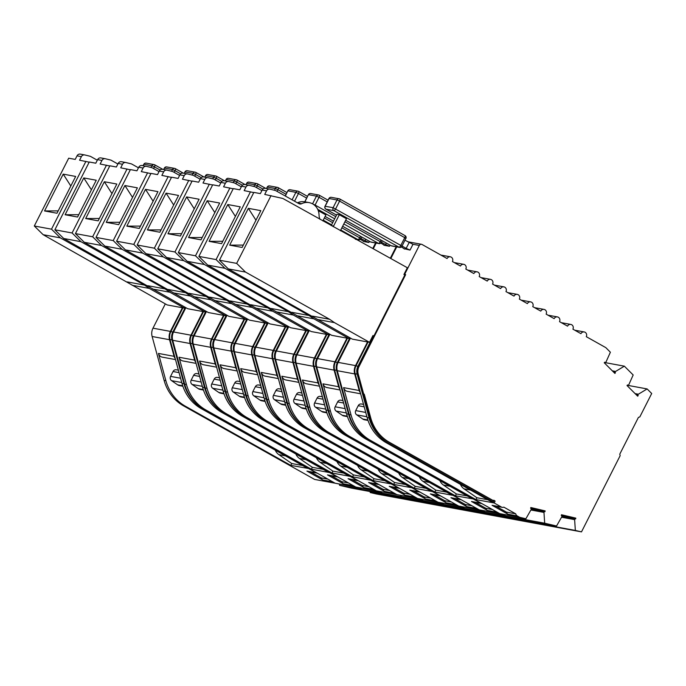 <?xml version="1.0" encoding="UTF-8"?>
<svg xmlns="http://www.w3.org/2000/svg" width="686" height="686" viewBox="0 0 686 686"><rect width="100%" height="100%" fill="white"/><g stroke="black" fill="none" stroke-linecap="round" stroke-linejoin="round"><path stroke-width="1.03" d="M322.137 396.731A10.925 10.161 100.5 0 0 322.377 396.748L320.328 396.397A3.276 3.044 100.5 0 0 317.061 398.12L314.582 402.991A3.276 3.044 100.5 0 0 315.56 407.252L321.64 411.446A5.462 5.076 100.5 0 0 323.483 412.209L326.87 412.835M260.423 385.335A10.925 10.161 100.5 0 0 260.663 385.352L258.613 385A3.276 3.044 100.5 0 0 255.338 386.715L252.868 391.586A3.276 3.044 100.5 0 0 253.846 395.856L259.917 400.041A5.462 5.076 100.5 0 0 261.76 400.813L265.156 401.439M198.708 373.93A10.925 10.161 100.5 0 0 198.949 373.947L196.899 373.596A3.276 3.044 100.5 0 0 193.624 375.319L191.154 380.181A3.276 3.044 100.5 0 0 192.131 384.452L198.203 388.636A5.462 5.076 100.5 0 0 200.046 389.408L203.433 390.034M517.253 515.923A3.276 3.044 -79.5 0 1 515.752 513.84L503.858 507.16A3.276 3.044 -79.5 0 1 501.372 507.014L492.076 505.299L507.957 514.208L517.253 515.923L519.739 517.321L525.896 518.753L531.556 508.823A5.462 5.076 -79.5 0 1 530.63 508.309L530.81 507.52L545.147 510.899L530.655 508.223M531.47 509.192L544.967 511.687A5.462 5.076 -79.5 0 1 543.921 511.73L544.684 523.204L556.552 525.999L562.22 516.043A5.462 5.076 -79.5 0 1 561.294 515.538L561.474 514.749L575.811 518.127L561.311 515.452M543.775 512.373L531.075 510.032M556.552 525.999L536.572 522.312L524.713 519.516L524.627 518.522M524.713 519.516L544.684 523.204M543.921 511.73L531.418 509.424M562.134 516.421L575.631 518.916A5.462 5.076 -79.5 0 1 574.576 518.959L575.348 530.432L581.496 531.882L620.161 455.667L619.758 454.192L638.434 417.388L639.815 416.925L651.7 393.498L647.13 388.936L637.646 394.647A5.462 5.076 -79.5 0 1 638.194 395.59L637.671 396.182L627.021 385.541L627.544 384.94A5.462 5.076 -79.5 0 1 628.462 385.472L633.169 374.976L624.354 366.17L614.87 371.881A5.462 5.076 -79.5 0 1 615.419 372.824L614.047 372.567M604.486 362.5L624.354 366.17M404.62 248.829L410.039 250.081L412.989 244.276L419.317 245.442A2.187 2.032 -79.5 0 1 422.087 244.508L447.075 258.536A3.276 3.044 -79.5 0 1 450.342 256.813A3.276 3.044 -79.5 0 1 452.426 261.538L460.46 266.048A3.276 3.044 -79.5 0 1 463.727 264.324A3.276 3.044 -79.5 0 1 465.811 269.049L473.846 273.56A3.276 3.044 -79.5 0 1 477.113 271.836A3.276 3.044 -79.5 0 1 479.197 276.569L487.232 281.071A3.276 3.044 -79.5 0 1 490.507 279.356A3.276 3.044 -79.5 0 1 492.582 284.081L500.617 288.592A3.276 3.044 -79.5 0 1 503.893 286.868A3.276 3.044 -79.5 0 1 505.968 291.593L514.003 296.103A3.276 3.044 -79.5 0 1 517.278 294.38A3.276 3.044 -79.5 0 1 519.353 299.105L527.388 303.615A3.276 3.044 -79.5 0 1 530.664 301.891A3.276 3.044 -79.5 0 1 532.748 306.625L540.774 311.127A3.276 3.044 -79.5 0 1 544.049 309.412A3.276 3.044 -79.5 0 1 546.133 314.137L554.159 318.638A3.276 3.044 -79.5 0 1 557.435 316.923A3.276 3.044 -79.5 0 1 559.519 321.648L567.545 326.159A3.276 3.044 -79.5 0 1 570.821 324.435A3.276 3.044 -79.5 0 1 572.904 329.16L580.931 333.67A3.276 3.044 -79.5 0 1 584.206 331.947A3.276 3.044 -79.5 0 1 586.29 336.672L605.824 347.639L610.386 352.227L605.687 362.705A5.462 5.076 -79.5 0 0 604.769 362.174L604.246 362.774L614.896 373.416L615.419 372.824M612.324 370.843L615.291 371.392M544.967 511.687L545.147 510.899M628.462 385.472L627.278 385.249M613.01 371.538L614.87 371.881M361.694 404.054A3.276 3.044 100.5 0 0 358.203 405.718L355.734 410.588A3.276 3.044 100.5 0 0 356.703 414.859L362.783 419.043A5.462 5.076 100.5 0 0 364.626 419.815L368.013 420.441M575.631 518.916L575.811 518.127M638.194 395.59L636.822 395.333M460.417 484.367A10.925 10.161 100.5 0 0 464.036 488.852L476.916 497.736L487.815 499.751M562.083 516.652L574.576 518.959M637.646 394.647L635.785 394.304M604.503 362.482L605.687 362.705M519.739 517.321L499.76 513.634L368.734 440.086L370.509 440.412L475.964 499.605L494.169 502.967L495.112 501.097L493.997 500.891M495.112 501.097L493.843 500.223L492.968 500.651L388.851 442.213A42.078 39.119 100.5 0 1 370.097 417.654L363.674 394.107A5.462 5.076 100.5 0 1 363.023 393.678L357.638 373.956A9.836 9.141 100.5 0 1 358.418 366.47L404.809 275.017L403.917 274.511L407.355 267.737L282.855 198.477L264.727 194.412L266.528 190.854A3.276 3.044 -79.5 0 1 269.967 189.165L275.163 190.434A3.276 3.044 100.5 0 1 275.883 190.725L298.942 203.665A3.276 3.044 -79.5 0 0 301.66 203.708A13.248 12.322 100.5 0 1 309.103 202.61A13.248 12.322 100.5 0 1 319.041 214.984A10.925 10.161 -79.5 0 0 320.002 219.323M493.731 500.446L493.371 502.126L491.39 501.758L386.381 442.822L388.362 443.182L493.371 502.126M515.752 513.84L506.448 512.125A3.276 3.044 100.5 0 0 507.957 514.208M495.789 506.139L506.448 512.125M525.896 518.753L499.76 513.634M340.462 230.805A3.276 3.044 -79.5 0 1 340.753 229.999L346.464 218.731L339.33 214.727L333.619 225.986A3.276 3.044 -79.5 0 1 333.139 226.697M331.209 225.617A3.276 3.044 100.5 0 0 331.244 225.548L336.955 214.289L339.33 214.727M297.458 202.833A13.248 12.322 -79.5 0 1 304.755 201.804L309.103 202.61M561.74 517.253L574.431 519.602M638.066 394.158L635.099 393.61M475.964 499.605L476.916 497.736M492.076 505.299A3.276 3.044 100.5 0 0 492.951 505.616L502.246 507.331M372.884 335.686L373.407 335.788L357.963 366.221A10.384 9.655 100.5 0 0 357.149 374.119L369.119 417.988L367.147 417.62L360.322 392.624A5.462 5.076 -79.5 0 1 359.215 390.523L343.592 387.641L351.026 414.901L349.243 414.567L337.272 370.706A10.925 10.161 -79.5 0 1 338.138 362.388L350.46 338.095M360.639 393.79L347.485 391.363A5.462 5.076 -79.5 0 1 343.592 387.641M370.509 440.412A43.715 40.645 -79.5 0 1 351.026 414.901M257.662 183.899L265.602 188.35A3.276 3.044 100.5 0 0 262.181 190.048L260.371 193.606L253.846 192.406L219.451 260.2L228.301 268.903L352.312 339.133L369.522 342.314L372.961 335.531L373.407 335.788M229.681 245.142L248.358 208.338L260.817 210.645L242.149 247.449L229.681 245.142L243.341 245.091M248.358 208.338L255.964 220.206M219.451 260.2L236.661 263.381L245.511 272.085L228.301 268.903M367.147 417.62A43.167 40.14 100.5 0 0 386.381 442.822M581.496 531.882L561.517 528.186L555.368 526.737L555.283 525.768M555.368 526.737L575.348 530.432M647.13 388.936L627.261 385.266M494.169 502.967L501.372 507.014M368.734 440.086A43.715 40.645 -79.5 0 1 349.243 414.567M337.272 370.706L354.679 373.921L359.215 390.523M350.34 338.026L337.838 362.671A9.836 9.141 100.5 0 0 337.066 370.157L342.451 389.88A5.462 5.076 100.5 0 0 342.52 389.931M475.218 502.341L485.877 508.317A3.276 3.044 100.5 0 0 487.386 510.41L496.681 512.125A3.276 3.044 -79.5 0 1 495.858 511.439M492.462 509.535L485.877 508.317M405.023 240.246L412.989 244.276M404.5 249.061L401.464 246.909M402.073 246.06L406.172 248.366L409.122 242.552M312.404 316.109L329.606 319.29L334.468 322.634L317.258 319.453M271.056 195.587L236.661 263.381M245.511 272.085L329.606 319.29M360.322 392.624L355.168 373.759A10.384 9.655 -79.5 0 1 355.991 365.852L368.065 342.048M369.119 417.988A43.167 40.14 100.5 0 0 388.362 443.182M367.542 341.945L355.545 365.604L338.138 362.388M354.679 373.921A10.925 10.161 -79.5 0 1 355.545 365.604M390.857 258.476L396.74 246.874M410.039 250.081L406.172 248.366M334.468 322.634L369.522 342.314M419.317 245.442L404.757 274.143L404.165 274.031M404.757 274.143L405.649 274.64L404.011 274.34M405.649 274.64L359.01 366.581A9.836 9.141 100.5 0 0 358.229 374.067L363.614 393.79L363.023 393.678M363.614 393.79A5.462 5.076 100.5 0 0 364.266 394.218L363.674 394.107M364.266 394.218L370.697 417.765A42.078 39.119 100.5 0 0 389.451 442.324L493.568 500.763M524.035 518.41L524.113 519.405L535.989 522.175M554.691 525.656L554.777 526.634L560.934 528.048M396.148 246.771L390.351 258.185M481.795 503.55A3.276 3.044 -79.5 0 1 480.8 503.215L471.496 501.492A3.276 3.044 100.5 0 0 472.38 501.809L481.675 503.533M496.681 512.125L499.168 513.522L479.188 509.835L348.162 436.287L349.937 436.613L455.393 495.807L473.683 498.996M473.597 499.168L480.8 503.215M352.673 485.525L355.159 486.914L335.18 483.227L204.154 409.679L205.937 410.014L311.393 469.207L329.589 472.568L336.792 476.607L327.496 474.892L343.377 483.802L352.673 485.525A3.276 3.044 -79.5 0 1 351.849 484.839M355.159 486.914L361.333 488.329M337.795 476.95A3.276 3.044 -79.5 0 1 336.792 476.607M410.691 499.056L410.768 500.025L416.916 501.475L396.937 497.787L390.788 496.338L390.711 495.361M380.027 491.802L380.113 492.797L391.989 495.566M391.972 495.592L371.992 491.905L360.133 489.109L360.047 488.115M360.133 489.109L380.113 492.797M295.838 453.969A10.925 10.161 100.5 0 0 299.456 458.454L312.336 467.329L323.235 469.344M348.462 482.935L341.877 481.718A3.276 3.044 100.5 0 0 343.377 483.802M331.218 475.732L341.877 481.718M361.325 488.346L335.18 483.227M117.889 164.014L111.304 160.318A3.276 3.044 100.5 0 0 110.583 160.035L105.387 158.758A3.276 3.044 -79.5 0 0 105.232 158.723L100.876 157.917A3.276 3.044 100.5 0 0 97.601 159.641L95.8 163.208L89.266 161.999L54.871 229.801L63.721 238.496L187.732 308.734L204.942 311.907L205.448 310.921M311.393 469.207L312.336 467.329M327.496 474.892A3.276 3.044 100.5 0 0 328.371 475.209L337.675 476.924M205.894 311.178L193.392 335.814A10.384 9.655 100.5 0 0 192.577 343.712L204.548 387.581L202.567 387.213L195.742 362.217A5.462 5.076 -79.5 0 1 194.635 360.124L179.012 357.235L186.446 384.494L184.671 384.169L172.701 340.299A10.925 10.161 -79.5 0 1 173.558 331.981L185.88 307.688M196.059 363.383L182.913 360.956A5.462 5.076 -79.5 0 1 179.012 357.235M205.937 410.014A43.715 40.645 -79.5 0 1 186.446 384.494M109.751 165.978L100.147 164.005L101.957 160.447A3.276 3.044 -79.5 0 1 105.232 158.723M65.11 214.744L83.778 177.931L96.246 180.238L77.569 217.042L65.11 214.744L78.77 214.684M83.778 177.931L91.392 189.799M54.871 229.801L72.081 232.974L80.931 241.678L63.721 238.496M328.328 471.634L326.819 471.359L221.81 412.415L223.413 412.706M202.567 387.213A43.167 40.14 100.5 0 0 221.81 412.415M390.788 496.338L410.768 500.025M204.154 409.679A43.715 40.645 -79.5 0 1 184.671 384.169M172.701 340.299L190.108 343.515L194.635 360.124M185.769 307.628L173.266 332.264A9.836 9.141 100.5 0 0 172.486 339.75L177.871 359.473A5.462 5.076 100.5 0 0 177.948 359.533M310.647 471.934L321.305 477.919A3.276 3.044 100.5 0 0 322.806 480.003L332.101 481.726A3.276 3.044 -79.5 0 1 331.278 481.04M327.891 479.137L321.305 477.919M147.824 285.702L165.034 288.883L169.888 292.236L152.678 289.055M106.476 165.18L72.081 232.974M80.931 241.678L165.034 288.883M195.742 362.217L190.597 343.352A10.384 9.655 -79.5 0 1 191.411 335.454L203.493 311.641M204.548 387.581A43.167 40.14 100.5 0 0 219.914 410.288M202.97 311.547L190.965 335.197L173.558 331.981M190.108 343.515A10.925 10.161 -79.5 0 1 190.965 335.197M169.888 292.236L204.942 311.907M206.34 311.427L193.838 336.063A9.836 9.141 100.5 0 0 193.066 343.549L198.443 363.271A5.462 5.076 100.5 0 0 198.52 363.331M373.244 489.324L375.731 490.722L355.751 487.026L224.725 413.478L226.509 413.812L331.964 473.006L350.16 476.367L357.363 480.406L348.068 478.691L363.949 487.609L373.244 489.324A3.276 3.044 -79.5 0 1 372.421 488.638M375.731 490.722L381.913 492.128M358.366 480.749A3.276 3.044 -79.5 0 1 357.363 480.406M431.262 502.855L431.34 503.824L437.505 505.248M400.598 495.609L400.684 496.595L412.56 499.365M412.543 499.399L392.564 495.704L380.704 492.908L380.619 491.913M380.704 492.908L400.684 496.595M217.694 377.446A3.276 3.044 100.5 0 0 214.195 379.118L211.725 383.989A3.276 3.044 100.5 0 0 212.703 388.25L218.774 392.443A5.462 5.076 100.5 0 0 220.618 393.207L224.005 393.833M316.409 457.768A10.925 10.161 100.5 0 0 320.028 462.253L332.916 471.136L343.815 473.143M369.034 486.734L362.448 485.517A3.276 3.044 100.5 0 0 363.949 487.609M351.789 479.531L362.448 485.517M381.896 492.154L355.751 487.026M138.461 167.813L131.875 164.117A3.276 3.044 100.5 0 0 131.155 163.834L125.958 162.556A3.276 3.044 -79.5 0 0 125.804 162.522L121.448 161.725A3.276 3.044 100.5 0 0 118.172 163.44L116.371 167.007L109.837 165.798L75.443 233.6L84.292 242.304L208.312 312.533L225.514 315.714L226.02 314.728M331.964 473.006L332.916 471.136M348.068 478.691A3.276 3.044 100.5 0 0 348.942 479.008L358.246 480.723M226.466 314.977L213.963 339.613A10.384 9.655 100.5 0 0 213.149 347.519L225.119 391.38L223.139 391.02L216.313 366.024A5.462 5.076 -79.5 0 1 215.207 363.923L199.583 361.033L207.026 388.293L205.243 387.967L193.272 344.098A10.925 10.161 -79.5 0 1 194.129 335.788L206.46 311.495M216.639 367.182L203.485 364.755A5.462 5.076 -79.5 0 1 199.583 361.033M226.509 413.812A43.715 40.645 -79.5 0 1 207.026 388.293M130.323 169.776L120.719 167.813L122.528 164.246A3.276 3.044 -79.5 0 1 125.804 162.522M85.681 218.542L104.349 181.739L116.817 184.037L98.141 220.841L85.681 218.542L99.341 218.482M104.349 181.739L111.964 193.598M75.443 233.6L92.653 236.781L101.502 245.477L84.292 242.304M348.9 475.432L347.39 475.158L242.381 416.213L243.984 416.513M223.139 391.02A43.167 40.14 100.5 0 0 242.381 416.213M437.488 505.273L417.517 501.586L411.368 500.137L411.283 499.159M411.368 500.137L431.34 503.824M224.725 413.478A43.715 40.645 -79.5 0 1 205.243 387.967M193.272 344.098L210.679 347.313L215.207 363.923M168.396 289.509L185.606 292.682L190.459 296.035L173.249 292.853M127.047 168.979L92.653 236.781M101.502 245.477L185.606 292.682M216.313 366.024L211.168 347.15A10.384 9.655 -79.5 0 1 211.983 339.253L224.065 315.44M225.119 391.38A43.167 40.14 100.5 0 0 240.486 414.087M223.542 315.346L211.537 339.004L194.129 335.788M210.679 347.313A10.925 10.161 -79.5 0 1 211.537 339.004M190.459 296.035L225.514 315.714M226.912 315.226L214.409 339.87A9.836 9.141 100.5 0 0 213.638 347.348L219.014 367.07A5.462 5.076 100.5 0 0 219.091 367.13M393.824 493.123L396.302 494.52L376.331 490.824L245.296 417.285L247.08 417.611L352.535 476.804L370.732 480.166L377.935 484.213L368.639 482.49L384.52 491.408L393.824 493.123A3.276 3.044 -79.5 0 1 392.992 492.437M396.302 494.52L376.331 490.824M378.938 484.548A3.276 3.044 -79.5 0 1 377.935 484.213M451.834 506.654L451.911 507.623L458.059 509.072L438.088 505.385L431.94 503.936L431.854 502.967M421.17 499.408L421.255 500.403L433.115 503.198L413.135 499.502L401.276 496.707L401.19 495.712M401.276 496.707L421.255 500.403M238.265 381.245A3.276 3.044 100.5 0 0 234.766 382.917L232.297 387.787A3.276 3.044 100.5 0 0 233.274 392.049L239.345 396.242A5.462 5.076 100.5 0 0 241.189 397.005L244.585 397.631M336.98 461.567A10.925 10.161 100.5 0 0 340.599 466.051L353.487 474.935L364.386 476.95M389.605 490.533L383.02 489.315A3.276 3.044 100.5 0 0 384.52 491.408M372.361 483.338L383.02 489.315M159.032 171.611L152.446 167.916A3.276 3.044 100.5 0 0 151.726 167.633L146.53 166.364A3.276 3.044 -79.5 0 0 146.375 166.329L142.019 165.523A3.276 3.044 100.5 0 0 138.752 167.247L136.943 170.805L130.409 169.596L96.014 237.399L104.872 246.103L228.884 316.332L246.094 319.513L246.591 318.527M352.535 476.804L353.487 474.935M368.639 482.49A3.276 3.044 100.5 0 0 369.522 482.807L378.818 484.53M247.037 318.776L234.535 343.42A10.384 9.655 100.5 0 0 233.72 351.318L245.691 395.187L243.71 394.819L236.893 369.823A5.462 5.076 -79.5 0 1 235.778 367.722L220.155 364.832L227.598 392.092L225.814 391.766L213.843 347.905A10.925 10.161 -79.5 0 1 214.701 339.587L227.032 315.294M237.21 370.989L224.056 368.554A5.462 5.076 -79.5 0 1 220.155 364.832M247.08 417.611A43.715 40.645 -79.5 0 1 227.598 392.092M150.894 173.584L141.29 171.611L143.1 168.044A3.276 3.044 -79.5 0 1 146.375 166.329M106.253 222.341L124.921 185.537L137.389 187.835L118.712 224.648L106.253 222.341L119.913 222.281M124.921 185.537L132.535 197.397M96.014 237.399L113.224 240.58L122.074 249.284L104.872 246.103M369.471 479.24L367.962 478.957L262.952 420.012L264.556 420.312M243.71 394.819A43.167 40.14 100.5 0 0 262.952 420.012M431.94 503.936L451.911 507.623M245.296 417.285A43.715 40.645 -79.5 0 1 225.814 391.766M213.843 347.905L231.251 351.121L235.778 367.722M188.967 293.308L206.177 296.489L211.031 299.833L193.821 296.652M147.619 172.778L113.224 240.58M122.074 249.284L206.177 296.489M236.893 369.823L231.739 350.949A10.384 9.655 -79.5 0 1 232.554 343.051L244.636 319.239M245.691 395.187A43.167 40.14 100.5 0 0 261.057 417.885M244.113 319.144L232.108 342.803L214.701 339.587M231.251 351.121A10.925 10.161 -79.5 0 1 232.108 342.803M211.031 299.833L246.094 319.513M247.483 319.024L234.981 343.669A9.836 9.141 100.5 0 0 234.209 351.155L239.585 370.877A5.462 5.076 100.5 0 0 239.663 370.929M414.395 496.921L416.874 498.319L396.902 494.632L265.868 421.084L267.651 421.41L373.107 480.603L391.303 483.964L398.506 488.012L389.211 486.288L405.092 495.206L414.395 496.921A3.276 3.044 -79.5 0 1 413.564 496.235M416.874 498.319L423.056 499.725M399.509 488.346A3.276 3.044 -79.5 0 1 398.506 488.012M472.405 510.453L472.491 511.43L478.639 512.879L458.66 509.183L452.511 507.734L452.426 506.765M441.741 503.207L441.827 504.201L453.703 506.971M453.686 506.997L433.706 503.31L421.847 500.506L421.761 499.519M421.847 500.506L441.827 504.201M357.552 465.365A10.925 10.161 100.5 0 0 361.17 469.85L374.059 478.734L384.957 480.749M410.177 494.332L403.591 493.123A3.276 3.044 100.5 0 0 405.092 495.206M392.932 487.137L403.591 493.123M423.039 499.751L396.902 494.632M179.603 175.41L173.018 171.714A3.276 3.044 100.5 0 0 172.306 171.431L167.101 170.162A3.276 3.044 -79.5 0 0 166.947 170.128L162.591 169.322A3.276 3.044 100.5 0 0 159.324 171.046L157.514 174.604L150.989 173.404L116.586 241.198L125.444 249.901L249.455 320.13L266.665 323.312L267.163 322.326M373.107 480.603L374.059 478.734M389.211 486.288A3.276 3.044 100.5 0 0 390.094 486.614L399.389 488.329M267.609 322.574L255.106 347.219A10.384 9.655 100.5 0 0 254.292 355.116L266.262 398.986L264.281 398.617L257.464 373.621A5.462 5.076 -79.5 0 1 256.358 371.52L240.726 368.639L248.169 395.899L246.385 395.565L234.415 351.704A10.925 10.161 -79.5 0 1 235.272 343.386L247.603 319.093M257.782 374.788L244.628 372.352A5.462 5.076 -79.5 0 1 240.726 368.639M267.651 421.41A43.715 40.645 -79.5 0 1 248.169 395.899M171.466 177.382L161.862 175.41L163.671 171.852A3.276 3.044 -79.5 0 1 166.947 170.128M154.804 164.897L162.745 169.348A3.276 3.044 100.5 0 0 162.591 169.322M126.824 226.14L145.501 189.336L157.96 191.643L139.284 228.447L126.824 226.14L140.484 226.088M145.501 189.336L153.107 201.204M116.586 241.198L133.796 244.379L142.654 253.083L125.444 249.901M390.042 483.038L388.533 482.755L283.524 423.811L285.127 424.111M264.281 398.617A43.167 40.14 100.5 0 0 283.524 423.811M452.511 507.734L472.491 511.43M265.868 421.084A43.715 40.645 -79.5 0 1 246.385 395.565M234.415 351.704L251.822 354.919L256.358 371.52M209.539 297.107L226.749 300.288L231.602 303.632L214.392 300.451M168.19 176.576L133.796 244.379M142.654 253.083L226.749 300.288M257.464 373.621L252.311 354.756A10.384 9.655 -79.5 0 1 253.125 346.85L265.208 323.046M266.262 398.986A43.167 40.14 100.5 0 0 281.629 421.684M264.685 322.943L252.68 346.601L235.272 343.386M251.822 354.919A10.925 10.161 -79.5 0 1 252.68 346.601M231.602 303.632L266.665 323.312M268.055 322.823L255.552 347.468A9.836 9.141 100.5 0 0 254.78 354.954L260.166 374.676A5.462 5.076 100.5 0 0 260.234 374.728M434.967 500.729L437.454 502.118L417.474 498.43L286.439 424.883L288.223 425.209L393.678 484.402L411.874 487.763L419.077 491.811L409.782 490.096L425.663 499.005L434.967 500.729A3.276 3.044 -79.5 0 1 434.144 500.043M437.454 502.118L443.628 503.524M420.081 492.145A3.276 3.044 -79.5 0 1 419.077 491.811M492.977 514.251L493.062 515.229L499.219 516.652M462.313 507.005L462.398 508L474.275 510.77M474.258 510.796L454.278 507.108L442.419 504.313L442.333 503.318M442.419 504.313L462.398 508M279.408 388.851A3.276 3.044 100.5 0 0 275.909 390.523L273.44 395.385A3.276 3.044 100.5 0 0 274.417 399.655L280.488 403.84A5.462 5.076 100.5 0 0 282.332 404.611L285.728 405.237M378.123 469.173A10.925 10.161 100.5 0 0 381.742 473.649L394.63 482.532L405.529 484.548M430.748 498.139L424.162 496.921A3.276 3.044 100.5 0 0 425.663 499.005M413.504 490.936L424.162 496.921M443.61 503.55L417.474 498.43M200.175 179.218L193.589 175.522A3.276 3.044 100.5 0 0 192.877 175.239L187.672 173.961A3.276 3.044 -79.5 0 0 187.518 173.927L183.162 173.121A3.276 3.044 100.5 0 0 179.895 174.844L178.086 178.411L171.56 177.202L137.157 245.005L146.015 253.7L270.027 323.929L287.237 327.111L287.734 326.124M393.678 484.402L394.63 482.532M409.782 490.096A3.276 3.044 100.5 0 0 410.665 490.413L419.961 492.128M288.18 326.373L275.678 351.018A10.384 9.655 100.5 0 0 274.863 358.915L286.834 402.785L284.853 402.416L278.036 377.42A5.462 5.076 -79.5 0 1 276.93 375.328L261.297 372.438L268.74 399.698L266.957 399.372L254.986 355.502A10.925 10.161 -79.5 0 1 255.844 347.185L268.175 322.892M278.353 378.586L265.199 376.16A5.462 5.076 -79.5 0 1 261.297 372.438M288.223 425.209A43.715 40.645 -79.5 0 1 268.74 399.698M192.037 181.181L182.433 179.209L184.242 175.65A3.276 3.044 -79.5 0 1 187.518 173.927M175.376 168.696L183.316 173.155A3.276 3.044 100.5 0 0 183.162 173.121M147.396 229.939L166.072 193.135L178.531 195.441L159.855 232.245L147.396 229.939L161.056 229.887M166.072 193.135L173.678 205.003M137.157 245.005L154.367 248.178L163.225 256.881L146.015 253.7M410.622 486.837L409.105 486.554L304.095 427.618L305.699 427.91M284.853 402.416A43.167 40.14 100.5 0 0 304.095 427.618M499.211 516.678L479.231 512.982L473.083 511.533L472.997 510.564M473.083 511.533L493.062 515.229M286.439 424.883A43.715 40.645 -79.5 0 1 266.957 399.372M254.986 355.502L272.393 358.718L276.93 375.328M230.11 300.905L247.32 304.087L252.174 307.431L234.964 304.258M188.77 180.384L154.367 248.178M163.225 256.881L247.32 304.087M278.036 377.42L272.882 358.555A10.384 9.655 -79.5 0 1 273.705 350.649L285.779 326.845M286.834 402.785A43.167 40.14 100.5 0 0 302.2 425.492M285.256 326.75L273.251 350.4L255.844 347.185M272.393 358.718A10.925 10.161 -79.5 0 1 273.251 350.4M252.174 307.431L287.237 327.111M288.626 326.63L276.124 351.266A9.836 9.141 100.5 0 0 275.352 358.752L280.737 378.475A5.462 5.076 100.5 0 0 280.806 378.535M455.538 504.527L458.025 505.925L438.045 502.229L307.011 428.681L308.794 429.016L414.25 488.209L432.446 491.57L439.657 495.609L430.354 493.894L446.243 502.812L455.538 504.527A3.276 3.044 -79.5 0 1 454.715 503.841M458.025 505.925L464.199 507.331M440.652 495.952A3.276 3.044 -79.5 0 1 439.657 495.609M513.548 518.059L513.634 519.028L519.782 520.477L499.802 516.79L493.654 515.34L493.568 514.363M482.884 510.804L482.97 511.799L494.846 514.569M494.829 514.594L474.858 510.907L462.99 508.112L462.913 507.117M462.99 508.112L482.97 511.799M299.979 392.649A3.276 3.044 100.5 0 0 296.481 394.321L294.011 399.192A3.276 3.044 100.5 0 0 294.989 403.454L301.06 407.638A5.462 5.076 100.5 0 0 302.903 408.41L306.299 409.036M398.695 472.971A10.925 10.161 100.5 0 0 402.322 477.456L415.202 486.331L426.1 488.346M451.319 501.938L444.734 500.72A3.276 3.044 100.5 0 0 446.243 502.812M434.075 494.735L444.734 500.72M464.182 507.348L438.045 502.229M220.746 183.016L214.169 179.32A3.276 3.044 100.5 0 0 213.449 179.037L208.252 177.76A3.276 3.044 -79.5 0 0 208.09 177.725L203.733 176.928A3.276 3.044 100.5 0 0 200.466 178.643L198.657 182.21L192.131 181.001L157.729 248.804L166.587 257.507L290.598 327.736L307.808 330.909L308.306 329.923M414.25 488.209L415.202 486.331M430.354 493.894A3.276 3.044 100.5 0 0 431.237 494.212L440.532 495.927M308.751 330.18L296.249 354.816A10.384 9.655 100.5 0 0 295.434 362.723L307.405 406.584L305.424 406.223L298.607 381.227A5.462 5.076 -79.5 0 1 297.501 379.126L281.869 376.237L289.312 403.497L287.528 403.171L275.558 359.301A10.925 10.161 -79.5 0 1 276.424 350.983L288.746 326.69M298.925 382.385L285.77 379.958A5.462 5.076 -79.5 0 1 281.869 376.237M308.794 429.016A43.715 40.645 -79.5 0 1 289.312 403.497M212.609 184.98L203.005 183.016L204.814 179.449A3.276 3.044 -79.5 0 1 208.09 177.725M192.149 175.059L193.023 173.344A2.187 2.032 -79.5 0 1 195.793 172.409A2.187 0.763 119.3 0 1 195.879 172.435L203.931 176.962A3.276 3.044 100.5 0 0 203.733 176.928M167.967 233.746L186.643 196.942L199.103 199.24L180.427 236.044L167.967 233.746L181.627 233.686M186.643 196.942L194.249 208.801M157.729 248.804L174.939 251.985L183.797 260.68L166.587 257.507M431.194 490.636L429.676 490.361L324.667 431.417L326.27 431.708M305.424 406.223A43.167 40.14 100.5 0 0 324.667 431.417M493.654 515.34L513.634 519.028M307.011 428.681A43.715 40.645 -79.5 0 1 287.528 403.171M275.558 359.301L292.965 362.517L297.501 379.126M250.682 304.704L267.892 307.885L272.745 311.238L255.535 308.057M209.341 184.182L174.939 251.985M183.797 260.68L267.892 307.885M298.607 381.227L293.454 362.354A10.384 9.655 -79.5 0 1 294.277 354.456L306.35 330.643M307.405 406.584A43.167 40.14 100.5 0 0 322.772 429.29M305.827 330.549L293.831 354.199L276.424 350.983M292.965 362.517A10.925 10.161 -79.5 0 1 293.831 354.199M272.745 311.238L307.808 330.909M309.197 330.429L296.695 355.065A9.836 9.141 100.5 0 0 295.923 362.551L301.308 382.274A5.462 5.076 100.5 0 0 301.377 382.334M476.11 508.326L478.596 509.724L458.617 506.028L327.591 432.489L329.366 432.815L434.821 492.008L453.026 495.369L460.229 499.408L450.925 497.693L466.814 506.611L476.11 508.326A3.276 3.044 -79.5 0 1 475.287 507.64M478.596 509.724L484.77 511.13M461.224 499.751A3.276 3.044 -79.5 0 1 460.229 499.408M375.576 242.964L372.841 248.358M534.12 521.857L534.205 522.826L540.362 524.25M503.455 514.611L503.541 515.606L515.418 518.367M515.4 518.402L495.429 514.706L483.561 511.91L483.484 510.916M483.561 511.91L503.541 515.606M419.275 476.77A10.925 10.161 100.5 0 0 422.893 481.255L435.773 490.138L446.672 492.154M471.891 505.736L465.305 504.519A3.276 3.044 100.5 0 0 466.814 506.611M454.647 498.533L465.305 504.519M484.753 511.156L458.617 506.028M241.318 186.815L234.741 183.119A3.276 3.044 100.5 0 0 234.02 182.836L228.824 181.558A3.276 3.044 -79.5 0 0 228.661 181.533L224.313 180.727A3.276 3.044 100.5 0 0 221.038 182.442L219.228 186.009L212.703 184.8L178.309 252.602L187.158 261.306L311.17 331.535L328.38 334.717L328.877 333.73M434.821 492.008L435.773 490.138M450.925 497.693A3.276 3.044 100.5 0 0 451.808 498.01L461.103 499.734M329.323 333.979L316.821 358.615A10.384 9.655 100.5 0 0 316.006 366.521L327.977 410.382L325.996 410.022L319.179 385.026A5.462 5.076 -79.5 0 1 318.072 382.925L302.44 380.035L309.883 407.295L308.1 406.97L296.129 363.1A10.925 10.161 -79.5 0 1 296.995 354.791L309.317 330.498M319.496 386.184L306.342 383.757A5.462 5.076 -79.5 0 1 302.44 380.035M329.366 432.815A43.715 40.645 -79.5 0 1 309.883 407.295M233.18 188.787L223.585 186.815L225.385 183.248A3.276 3.044 -79.5 0 1 228.661 181.533M216.519 176.293L224.459 180.752A3.276 3.044 100.5 0 0 224.313 180.727M188.539 237.545L207.215 200.741L219.674 203.039L201.007 239.843L188.539 237.545L202.199 237.485M207.215 200.741L214.821 212.6M178.309 252.602L195.51 255.784L204.368 264.487L187.158 261.306M451.765 494.435L450.248 494.16L345.238 435.216L346.842 435.516M325.996 410.022A43.167 40.14 100.5 0 0 345.238 435.216M540.354 524.275L520.374 520.588L514.226 519.139L514.14 518.162M514.226 519.139L534.205 522.826M327.591 432.489A43.715 40.645 -79.5 0 1 308.1 406.97M296.129 363.1L313.536 366.315L318.072 382.925M363.469 241.232L360.322 239.311M360.93 238.462L365.029 240.76L365.784 239.277M271.253 308.511L288.463 311.684L293.316 315.037L276.106 311.856M229.913 187.981L195.51 255.784M204.368 264.487L288.463 311.684M319.179 385.026L314.025 366.153A10.384 9.655 -79.5 0 1 314.848 358.255L326.922 334.442M327.977 410.382A43.167 40.14 100.5 0 0 343.343 433.089M326.399 334.348L314.402 358.006L296.995 354.791M313.536 366.315A10.925 10.161 -79.5 0 1 314.402 358.006M363.357 241.463L368.897 242.484L365.029 240.76M293.316 315.037L328.38 334.717M329.769 334.228L317.266 358.872A9.836 9.141 100.5 0 0 316.495 366.35L321.88 386.081A5.462 5.076 100.5 0 0 321.948 386.132M535.98 522.2L516.001 518.505L504.133 515.709L504.056 514.714M504.133 515.709L524.113 519.405M341.122 400.247A3.276 3.044 100.5 0 0 337.632 401.919L335.162 406.789A3.276 3.044 100.5 0 0 336.131 411.06L342.211 415.244A5.462 5.076 100.5 0 0 344.055 416.008L347.442 416.634M439.846 480.569A10.925 10.161 100.5 0 0 443.465 485.053L456.344 493.937L467.243 495.952M499.168 513.522L505.342 514.929M505.325 514.954L479.188 509.835M322.857 220.926L325.893 214.932L318.758 210.928L318.501 211.425M318.321 210.842L318.758 210.928M261.889 190.614L255.312 186.918A3.276 3.044 100.5 0 0 254.592 186.635L249.395 185.366A3.276 3.044 -79.5 0 0 249.232 185.331L244.885 184.525A3.276 3.044 100.5 0 0 241.609 186.249L239.8 189.808L233.274 188.607L198.88 256.401L207.729 265.105L331.741 335.334L348.951 338.515L349.448 337.529M455.393 495.807L456.344 493.937M471.496 501.492L487.386 510.41M349.894 337.778L337.392 362.422A10.384 9.655 100.5 0 0 336.577 370.32L348.548 414.19L346.567 413.821L339.75 388.825A5.462 5.076 -79.5 0 1 338.644 386.724L323.012 383.843L330.455 411.103L328.671 410.768L316.7 366.907A10.925 10.161 -79.5 0 1 317.567 358.589L329.889 334.296M340.067 389.991L326.913 387.556A5.462 5.076 -79.5 0 1 323.012 383.843M349.937 436.613A43.715 40.645 -79.5 0 1 330.455 411.103M253.751 192.586L244.156 190.614L245.957 187.046A3.276 3.044 -79.5 0 1 249.232 185.331M209.11 241.343L227.786 204.539L240.246 206.838L221.578 243.65L209.11 241.343L222.77 241.283M227.786 204.539L235.392 216.407M198.88 256.401L216.09 259.582L224.939 268.286L207.729 265.105M472.337 498.242L470.819 497.959L365.81 439.014L367.413 439.314M346.567 413.821A43.167 40.14 100.5 0 0 365.81 439.014M560.925 528.083L540.945 524.387L534.797 522.938L534.711 521.969M534.797 522.938L554.777 526.634M348.162 436.287A43.715 40.645 -79.5 0 1 328.671 410.768M316.7 366.907L334.108 370.123L338.644 386.724M384.049 245.031L380.893 243.11M381.502 242.261L385.601 244.559L386.355 243.076M291.824 312.31L309.034 315.491L313.888 318.836L296.686 315.654M250.484 191.78L216.09 259.582M224.939 268.286L309.034 315.491M339.75 388.825L334.596 369.951A10.384 9.655 -79.5 0 1 335.42 362.054L347.493 338.249M348.548 414.19A43.167 40.14 100.5 0 0 363.914 436.888M346.97 338.147L334.974 361.805L317.567 358.589M334.108 370.123A10.925 10.161 -79.5 0 1 334.974 361.805M373.347 248.641L376.168 243.076M383.928 245.262L389.468 246.283L385.601 244.559M313.888 318.836L348.951 338.515M359.455 488.003L359.541 488.998L371.418 491.768M390.12 495.249L390.197 496.227L396.362 497.65M317.224 473.143A3.276 3.044 -79.5 0 1 316.22 472.808L306.925 471.093A3.276 3.044 100.5 0 0 307.8 471.411L317.103 473.126M332.101 481.726L334.588 483.115L314.608 479.428L183.582 405.88L185.366 406.206L290.821 465.4L309.103 468.589M309.017 468.761L316.22 472.808M371.4 491.793L351.421 488.106L339.561 485.311L339.476 484.316M339.561 485.311L359.541 488.998M176.542 369.848A3.276 3.044 100.5 0 0 173.052 371.52L170.582 376.382A3.276 3.044 100.5 0 0 171.56 380.653L177.631 384.837A5.462 5.076 100.5 0 0 179.475 385.609L182.862 386.235M275.266 450.162A10.925 10.161 100.5 0 0 278.885 454.647L291.764 463.53L302.663 465.545M334.588 483.115L314.608 479.428M97.318 160.215L90.732 156.519A3.276 3.044 100.5 0 0 90.012 156.228L84.815 154.959A3.276 3.044 -79.5 0 0 84.652 154.925L80.305 154.118A3.276 3.044 100.5 0 0 77.029 155.842L75.228 159.401L68.694 158.2L34.3 225.994L43.149 234.698L167.161 304.927L184.371 308.108L184.877 307.122M290.821 465.4L291.764 463.53M306.925 471.093L322.806 480.003M185.323 307.371L172.821 332.015A10.384 9.655 100.5 0 0 171.997 339.913L183.977 383.783L181.996 383.414L175.17 358.418A5.462 5.076 -79.5 0 1 174.064 356.317L158.44 353.436L165.875 380.696L164.1 380.37L152.129 336.5A10.925 10.161 -79.5 0 1 152.987 328.182L165.309 303.889M175.487 359.584L162.342 357.157A5.462 5.076 -79.5 0 1 158.44 353.436M185.366 406.206A43.715 40.645 -79.5 0 1 165.875 380.696M89.18 162.179L79.576 160.207L81.385 156.648A3.276 3.044 -79.5 0 1 84.652 154.925M44.539 210.936L63.206 174.133L75.674 176.439L56.998 213.243L44.539 210.936L58.199 210.885M63.206 174.133L70.821 186M34.3 225.994L51.51 229.175L60.359 237.879L43.149 234.698M307.757 467.835L306.248 467.552L201.238 408.616L202.842 408.907M181.996 383.414A43.167 40.14 100.5 0 0 201.238 408.616M396.345 497.676L376.365 493.98L370.217 492.531L370.14 491.562M370.217 492.531L390.197 496.227M183.582 405.88A43.715 40.645 -79.5 0 1 164.1 380.37M152.129 336.5L169.536 339.716L174.064 356.317M127.253 281.903L144.463 285.084L149.316 288.429L132.106 285.256M85.904 161.381L51.51 229.175M60.359 237.879L144.463 285.084M175.17 358.418L170.025 339.553A10.384 9.655 -79.5 0 1 170.84 331.647L182.922 307.843M183.977 383.783A43.167 40.14 100.5 0 0 199.334 406.489M182.399 307.748L170.394 331.398L152.987 328.182M169.536 339.716A10.925 10.161 -79.5 0 1 170.394 331.398M149.316 288.429L184.371 308.108M367.859 419.986L362.783 419.043M356.703 414.859L366.899 416.736M390.969 245.648A2.187 0.763 119.3 0 0 391.046 245.708A2.187 2.187 0 0 0 391.715 245.948A2.187 2.032 100.5 0 1 391.131 245.734A2.187 0.763 119.3 0 1 391.046 245.708L345.693 220.257L391.131 245.734L399.046 247.2A2.187 2.032 -79.5 0 0 399.629 247.414A2.187 2.187 0 0 0 401.979 246.248L400.813 245.408A2.187 0.763 119.3 0 1 399.046 247.2L333.893 210.636L325.987 209.17A2.187 2.032 100.5 0 1 325.181 206.229L329.117 198.486A2.187 2.032 100.5 0 1 331.295 197.336A2.187 2.187 0 0 0 328.946 198.494L337.023 199.943A2.187 2.032 -79.5 0 1 339.793 199.009A2.187 0.763 119.3 0 1 339.879 199.043A2.187 0.763 119.3 0 1 339.604 201.092L404.749 237.656L400.813 245.408L333.096 207.695L337.023 199.943L339.604 201.092L335.668 208.844A2.187 0.763 119.3 0 1 333.893 210.636A2.187 2.032 -79.5 0 1 333.096 207.695L325.018 206.246A2.187 2.187 0 0 0 325.901 209.144A2.187 0.763 119.3 0 1 325.807 209.059M355.734 410.588L365.732 412.44M325.987 209.17A2.187 0.763 119.3 0 1 325.901 209.144L336.534 215.112L325.987 209.17M358.203 405.718L364.197 406.832M470.545 490.061L464.036 488.852M339.956 199.103L404.937 235.572A2.187 0.763 -60.7 0 1 405.023 235.607L339.879 199.043A2.187 2.187 0 0 0 339.21 198.794L331.295 197.336M404.749 237.656A2.187 0.763 -60.7 0 0 405.023 235.607A2.187 2.187 0 0 1 405.906 238.505L404.749 237.656M405.743 238.514L401.979 246.248M331.244 225.548L333.619 225.986M297.733 202.987L301.66 203.708M266.528 190.854L262.181 190.048M357.963 366.221L355.991 365.852M355.168 373.759L357.149 374.119M359.01 366.581L358.418 366.47M358.229 374.067L357.638 373.956M370.697 417.765L370.097 417.654M389.451 442.324L388.851 442.213M203.279 389.579L198.203 388.636M192.131 384.452L202.327 386.338M171.577 171.26L172.452 169.545L175.024 170.685L174.175 172.366M166.715 166.93L174.63 168.396A2.187 2.032 -79.5 0 1 175.213 168.602A2.187 0.763 119.3 0 1 175.307 168.636A2.187 2.187 0 0 0 174.63 168.396A2.187 2.032 -79.5 0 0 172.452 169.545L164.537 168.079A2.187 2.032 100.5 0 1 166.715 166.93A2.187 2.187 0 0 0 164.374 168.096L163.791 169.545M191.154 380.181L201.152 382.033M183.359 173.164L175.307 168.636A2.187 0.763 119.3 0 1 175.024 170.685L180.658 173.85M193.624 375.319L199.617 376.425M305.973 459.654L299.456 458.454M101.957 160.447L97.601 159.641M193.392 335.814L191.411 335.454M190.597 343.352L192.577 343.712M223.85 393.378L218.774 392.443M212.703 388.25L222.899 390.137M184.363 173.344L185.109 171.877A2.187 2.032 100.5 0 1 187.287 170.728A2.187 2.187 0 0 0 184.946 171.894L193.023 173.344L195.596 174.493L194.747 176.165M211.725 383.989L221.724 385.832M187.287 170.728L195.201 172.195A2.187 2.187 0 0 1 195.879 172.435A2.187 0.763 119.3 0 1 195.596 174.493L201.23 177.648M214.195 379.118L220.197 380.224M326.545 463.453L320.028 462.253M195.947 172.495L203.888 176.954M122.528 164.246L118.172 163.44M213.963 339.613L211.983 339.253M211.168 347.15L213.149 347.519M244.43 397.177L239.345 396.242M233.274 392.049L243.47 393.935M212.72 178.857L213.595 177.142L216.167 178.291L215.318 179.964M207.867 174.536L215.773 175.993A2.187 2.032 -79.5 0 1 216.364 176.208A2.187 0.763 119.3 0 1 216.45 176.242A2.187 2.187 0 0 0 215.773 175.993A2.187 2.032 -79.5 0 0 213.595 177.142L205.68 175.685A2.187 2.032 100.5 0 1 207.867 174.536A2.187 2.187 0 0 0 205.517 175.693L204.934 177.142M232.297 387.787L242.295 389.631M224.502 180.761L216.45 176.242A2.187 0.763 119.3 0 1 216.167 178.291L221.801 181.456M234.766 382.917L240.769 384.023M347.116 467.252L340.599 466.051M143.1 168.044L138.752 167.247M234.535 343.42L232.554 343.051M231.739 350.949L233.72 351.318M265.002 400.976L259.917 400.041M253.846 395.856L264.041 397.734M233.291 182.656L234.166 180.941L236.739 182.09L235.89 183.771M228.438 178.334L236.344 179.792A2.187 2.032 -79.5 0 1 236.936 180.006A2.187 0.763 119.3 0 1 237.022 180.041A2.187 2.187 0 0 0 236.344 179.792A2.187 2.032 -79.5 0 0 234.166 180.941L226.251 179.483A2.187 2.032 100.5 0 1 228.438 178.334A2.187 2.187 0 0 0 226.088 179.492L225.514 180.95M252.868 391.586L262.867 393.438M245.074 184.56L237.022 180.041A2.187 0.763 119.3 0 1 236.739 182.09L242.372 185.254M255.338 386.715L261.34 387.83M367.687 471.059L361.17 469.85M237.09 180.101L245.031 184.551M163.671 171.852L159.324 171.046M255.106 347.219L253.125 346.85M252.311 354.756L254.292 355.116M285.573 404.783L280.488 403.84M274.417 399.655L284.613 401.542M253.863 186.463L254.738 184.74L257.31 185.889L256.461 187.57M249.009 182.133L256.916 183.599A2.187 2.032 -79.5 0 1 257.507 183.805A2.187 0.763 119.3 0 1 257.593 183.839A2.187 2.187 0 0 0 256.916 183.599A2.187 2.032 -79.5 0 0 254.738 184.74L246.823 183.282A2.187 2.032 100.5 0 1 249.009 182.133A2.187 2.187 0 0 0 246.66 183.291L246.085 184.748M273.44 395.385L283.438 397.237M265.654 188.358L257.593 183.839A2.187 0.763 119.3 0 1 257.31 185.889L262.944 189.053M275.909 390.523L281.912 391.629M388.259 474.858L381.742 473.649M184.242 175.65L179.895 174.844M275.678 351.018L273.705 350.649M272.882 358.555L274.863 358.915M306.145 408.582L301.06 407.638M294.989 403.454L305.184 405.34M274.443 190.262L275.309 188.547L277.881 189.696L277.033 191.368M269.581 185.932L277.496 187.398A2.187 2.032 -79.5 0 1 278.079 187.612A2.187 0.763 119.3 0 1 278.164 187.638A2.187 2.187 0 0 0 277.496 187.398A2.187 2.032 -79.5 0 0 275.309 188.547L267.394 187.081A2.187 2.032 100.5 0 1 269.581 185.932A2.187 2.187 0 0 0 267.231 187.098L266.657 188.547M294.011 399.192L304.009 401.036M278.233 187.698L286.945 192.586L278.164 187.638A2.187 0.763 119.3 0 1 277.881 189.696L286.079 194.292M296.481 394.321L302.483 395.428M408.83 478.657L402.322 477.456M204.814 179.449L200.466 178.643M296.249 354.816L294.277 354.456M293.454 362.354L295.434 362.723M326.716 412.38L321.64 411.446M315.56 407.252L325.756 409.139M292.09 199.815L295.88 192.346L298.461 193.495L294.551 201.195M290.152 189.739L298.067 191.197A2.187 2.032 -79.5 0 1 298.65 191.411A2.187 0.763 119.3 0 1 298.736 191.437A2.187 2.187 0 0 0 298.067 191.197A2.187 2.032 -79.5 0 0 295.88 192.346L287.966 190.88A2.187 2.032 100.5 0 1 290.152 189.739A2.187 2.187 0 0 0 287.803 190.897L285.35 196.042M314.582 402.991L324.581 404.834M307.525 196.376L298.736 191.437A2.187 0.763 119.3 0 1 298.461 193.495L306.651 198.091M360.45 236.276L359.67 237.81L341.86 227.812M332.701 222.667L324.349 217.976M317.061 398.12L323.055 399.226M429.402 482.455L422.893 481.255M298.804 191.497L307.517 196.385M355.254 239.105L357.895 239.594A2.187 2.032 -79.5 0 0 358.486 239.808A2.187 2.187 0 0 0 360.827 238.651L359.67 237.81A2.187 0.763 119.3 0 1 357.895 239.594L340.762 229.982M331.604 224.837L323.252 220.146M225.385 183.248L221.038 182.442M316.821 358.615L314.848 358.255M314.025 366.153L316.006 366.521M368.897 242.484L369.471 241.343M347.288 416.179L342.211 415.244M336.131 411.06L346.327 412.938M312.55 203.836L316.452 196.145L319.033 197.294L315.097 205.045L312.765 203.956M310.724 193.538L318.638 194.996A2.187 2.032 -79.5 0 1 319.222 195.21A2.187 0.763 119.3 0 1 319.307 195.244A2.187 2.187 0 0 0 318.638 194.996A2.187 2.032 -79.5 0 0 316.452 196.145L308.537 194.687A2.187 2.032 100.5 0 1 310.724 193.538A2.187 2.187 0 0 0 308.374 194.695L304.91 201.838M335.162 406.789L345.152 408.633M319.384 195.296L328.088 200.192L319.307 195.244A2.187 0.763 119.3 0 1 319.033 197.294L327.222 201.89M381.022 240.083L380.241 241.609L344.921 221.784M335.763 216.639L315.097 205.045A2.187 0.763 119.3 0 1 314.848 205.483M337.632 401.919L343.626 403.025M449.973 486.254L443.465 485.053M333.473 221.141L325.121 216.45L333.482 221.124M342.648 226.269L370.56 241.935A2.187 0.763 119.3 0 1 370.474 241.909A2.187 0.763 119.3 0 1 370.397 241.849M342.64 226.286L370.474 241.909A2.187 2.187 0 0 0 371.143 242.149A2.187 2.032 100.5 0 1 370.56 241.935L378.475 243.401A2.187 2.032 -79.5 0 0 379.058 243.607A2.187 2.187 0 0 0 381.399 242.45L380.241 241.609A2.187 0.763 119.3 0 1 378.475 243.401L343.823 223.953M334.665 218.808L317.678 209.273M245.957 187.046L241.609 186.249M337.392 362.422L335.42 362.054M334.596 369.951L336.577 370.32M389.468 246.283L390.042 245.142M182.708 385.781L177.631 384.837M171.56 380.653L181.756 382.531M151.006 167.453L151.88 165.738L154.453 166.887L153.604 168.567M146.144 163.131L154.058 164.597A2.187 2.032 -79.5 0 1 154.642 164.803A2.187 0.763 119.3 0 1 154.736 164.837A2.187 2.187 0 0 0 154.058 164.597A2.187 2.032 -79.5 0 0 151.88 165.738L143.966 164.28A2.187 2.032 100.5 0 1 146.144 163.131A2.187 2.187 0 0 0 143.803 164.288L143.22 165.746M170.582 376.382L180.581 378.235M162.788 169.356L154.736 164.837A2.187 0.763 119.3 0 1 154.453 166.887L160.087 170.051M173.052 371.52L179.046 372.627M285.402 455.856L278.885 454.647M81.385 156.648L77.029 155.842M172.821 332.015L170.84 331.647M170.025 339.553L171.997 339.913M507.829 292.63L517.278 294.38M521.214 300.151L530.664 301.891M494.443 285.119L503.893 286.868M534.6 307.662L544.049 309.412M481.058 277.607L490.507 279.356M328.946 198.494L325.018 206.246M547.985 315.174L557.435 316.923M467.663 270.095L477.113 271.836M363.529 404.38L361.471 404.003M561.371 322.686L570.821 324.435M454.278 262.584L463.727 264.324M399.629 247.414L391.715 245.948M269.804 189.13L265.456 188.324M574.757 330.206L584.206 331.947M440.892 255.063L450.342 256.813M407.681 241.746L421.496 244.293M164.374 168.096L163.645 169.519M184.946 171.894L184.225 173.318M219.529 377.78L217.471 377.394M205.517 175.693L204.797 177.117M240.1 381.579L238.042 381.193M226.088 179.492L225.368 180.915M246.66 183.291L245.94 184.723M281.243 389.176L279.185 388.799M267.231 187.098L266.511 188.521M301.814 392.975L299.756 392.598M287.803 190.897L285.23 195.973M358.486 239.808L355.528 239.268M361.685 236.97L360.827 238.651M308.374 194.695L304.773 201.804M342.957 400.581L340.899 400.204M379.058 243.607L371.143 242.149M382.256 240.769L381.399 242.45M143.803 164.288L143.074 165.72M178.377 370.174L176.328 369.797"/></g></svg>
